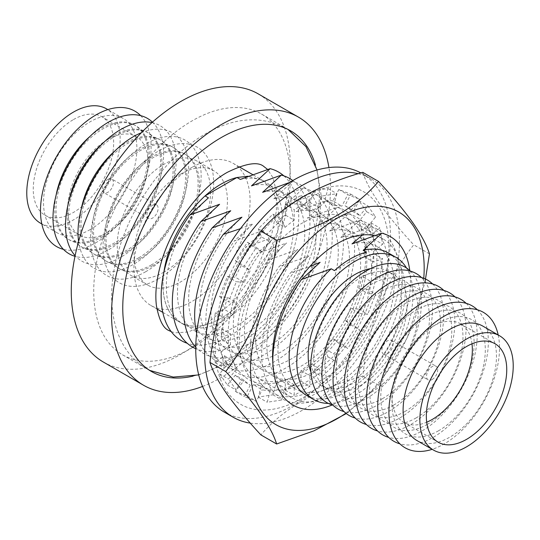 <?xml version="1.0" encoding="UTF-8"?>
<svg xmlns="http://www.w3.org/2000/svg" width="540" height="540" viewBox="0 0 540 540"><rect width="100%" height="100%" fill="white"/><g stroke="black" fill="none" stroke-linecap="round" stroke-linejoin="round"><path stroke-width="0.41" stroke-dasharray="2.7 2.03" d="M240.32 179.429A82.127 47.419 -60 0 1 265.43 181.994A82.127 47.419 -60 0 1 278.026 247.806A82.127 47.419 -60 0 1 224.37 320.18A82.127 47.419 -60 0 1 183.303 324.25A82.127 47.419 -60 0 1 208.42 197.849M163.809 272.693A82.127 47.419 120 0 0 179.955 322.312A82.127 47.419 120 0 0 221.015 318.242A82.127 47.419 120 0 0 236.972 306.457L262.582 274.023L277.236 235.562L279.092 217.256L277.054 201.224L271.256 188.548L262.096 180.07L252.578 174.548M251.492 185.882A82.127 47.419 -60 0 1 293.051 235.663A82.127 47.419 -60 0 1 235.535 326.626A82.127 47.419 -60 0 1 178.025 302.076A82.127 47.419 -60 0 1 219.584 204.296M283.858 175.865A97.294 56.174 -60 0 1 291.89 255.15A97.294 56.174 -60 0 1 229.952 335.786A97.294 56.174 -60 0 1 187.211 343.271M262.656 192.328A82.127 47.419 -60 0 1 304.216 242.109A82.127 47.419 -60 0 1 246.706 333.072A82.127 47.419 -60 0 1 189.189 308.522A82.127 47.419 -60 0 1 230.756 210.749M292.829 180.542A97.294 56.174 -60 0 1 303.791 259.382A97.294 56.174 -60 0 1 241.124 342.232A97.294 56.174 -60 0 1 195.743 348.698M362.549 234.9L370.649 226.699L340.835 237.465L359.478 220.246L329.663 231.012L348.314 213.8L318.499 224.566L337.142 207.353L307.328 218.12L325.978 200.907L296.163 211.673L314.807 194.454L284.992 205.22L303.642 188.008L273.827 198.774A82.127 47.419 -60 0 1 315.387 248.555A82.127 47.419 -60 0 1 257.87 339.525A82.127 47.419 -60 0 1 200.36 314.969A82.127 47.419 -60 0 1 241.92 217.195M273.827 198.774L292.471 181.562A97.294 56.174 -60 0 1 317.763 255.812A97.294 56.174 -60 0 1 252.288 348.678A97.294 56.174 -60 0 1 195.757 347.146M284.992 205.22A82.127 47.419 -60 0 1 326.551 255.008A82.127 47.419 -60 0 1 269.041 345.971A82.127 47.419 -60 0 1 211.532 321.415A82.127 47.419 -60 0 1 253.091 223.641L234.441 240.854L264.256 230.087L245.612 247.306L275.427 236.54L256.777 253.753L286.591 242.987L267.948 260.199L297.763 249.433L279.113 266.645L308.934 255.879L290.284 273.098L309.92 266.436M303.642 188.008A97.294 56.174 -60 0 1 328.934 262.258A97.294 56.174 -60 0 1 263.459 355.124A97.294 56.174 -60 0 1 196.648 333.214M296.163 211.673A82.127 47.419 -60 0 1 337.723 261.454A82.127 47.419 -60 0 1 280.213 352.418A82.127 47.419 -60 0 1 222.696 327.861A82.127 47.419 -60 0 1 264.256 230.087M314.807 194.454A97.294 56.174 -60 0 1 340.106 268.711A97.294 56.174 -60 0 1 274.624 361.577A97.294 56.174 -60 0 1 209.149 344.318A97.294 56.174 -60 0 1 234.441 240.854M307.328 218.12A82.127 47.419 -60 0 1 348.894 267.901A82.127 47.419 -60 0 1 291.377 358.864A82.127 47.419 -60 0 1 233.867 334.314A82.127 47.419 -60 0 1 275.427 236.54M325.978 200.907A97.294 56.174 -60 0 1 351.27 275.157A97.294 56.174 -60 0 1 285.795 368.024A97.294 56.174 -60 0 1 220.32 350.764A97.294 56.174 -60 0 1 245.612 247.306M318.499 224.566A82.127 47.419 -60 0 1 360.058 274.347A82.127 47.419 -60 0 1 302.549 365.317A82.127 47.419 -60 0 1 245.032 340.76A82.127 47.419 -60 0 1 286.591 242.987M337.142 207.353A97.294 56.174 -60 0 1 362.441 281.603A97.294 56.174 -60 0 1 296.959 374.47A97.294 56.174 -60 0 1 231.485 357.21A97.294 56.174 -60 0 1 256.777 253.753M329.663 231.012A82.127 47.419 -60 0 1 371.23 280.8A82.127 47.419 -60 0 1 313.713 371.763A82.127 47.419 -60 0 1 256.203 347.207A82.127 47.419 -60 0 1 297.763 249.433M348.314 213.8A97.294 56.174 -60 0 1 373.606 288.05A97.294 56.174 -60 0 1 308.131 380.916A97.294 56.174 -60 0 1 242.656 363.656A97.294 56.174 -60 0 1 267.948 260.199M340.835 237.465A82.127 47.419 -60 0 1 382.394 287.246A82.127 47.419 -60 0 1 324.884 378.209A82.127 47.419 -60 0 1 267.368 353.653A82.127 47.419 -60 0 1 308.934 255.879M359.478 220.246A97.294 56.174 -60 0 1 384.777 294.503A97.294 56.174 -60 0 1 319.295 387.369A97.294 56.174 -60 0 1 253.82 370.109A97.294 56.174 -60 0 1 279.113 266.645M351.999 243.911A82.127 47.419 -60 0 1 393.565 293.693A82.127 47.419 -60 0 1 336.049 384.656A82.127 47.419 -60 0 1 278.539 360.106A82.127 47.419 -60 0 1 320.099 262.332M370.649 226.699A97.294 56.174 -60 0 1 395.942 300.949A97.294 56.174 -60 0 1 330.466 393.815A97.294 56.174 -60 0 1 264.992 376.556A97.294 56.174 -60 0 1 290.284 273.098M388.28 252.923A82.127 47.419 -60 0 1 400.869 318.735A82.127 47.419 -60 0 1 347.22 391.108A82.127 47.419 -60 0 1 306.153 395.172M409.779 270.581A97.294 56.174 -60 0 1 341.638 400.262A97.294 56.174 -60 0 1 332.195 404.96M328.388 403.427A82.127 47.419 120 0 0 354.861 395.516A82.127 47.419 120 0 0 406.546 268.043M360.443 385.587A66.022 38.117 -60 0 1 327.436 388.861A66.022 38.117 -60 0 1 317.318 335.954A66.022 38.117 -60 0 1 360.443 277.776A66.022 38.117 -60 0 1 393.451 274.509A66.022 38.117 -60 0 1 403.576 327.409A66.022 38.117 -60 0 1 360.443 385.587M310.912 372.006A66.022 38.117 120 0 0 321.853 385.634A66.022 38.117 120 0 0 354.861 382.367A66.022 38.117 120 0 0 397.987 324.189A66.022 38.117 120 0 0 387.869 271.283A66.022 38.117 120 0 0 370.595 268.623M410.319 271.087A78.219 45.158 -60 0 1 415.483 334.955A78.219 45.158 -60 0 1 366.026 398.77A78.219 45.158 -60 0 1 332.903 405.175M371.615 392.033A66.022 38.117 -60 0 1 324.932 365.081A66.022 38.117 -60 0 1 371.615 284.229A66.022 38.117 -60 0 1 418.298 311.182A66.022 38.117 -60 0 1 371.615 392.033M421.49 277.533A78.219 45.158 -60 0 1 426.647 341.401A78.219 45.158 -60 0 1 377.197 405.216A78.219 45.158 -60 0 1 344.075 411.622M382.779 398.486A66.022 38.117 -60 0 1 336.096 371.534A66.022 38.117 -60 0 1 382.779 290.675A66.022 38.117 -60 0 1 429.462 317.628A66.022 38.117 -60 0 1 382.779 398.486M432.655 283.986A78.219 45.158 -60 0 1 437.819 347.855A78.219 45.158 -60 0 1 388.368 411.669A78.219 45.158 -60 0 1 355.239 418.068M393.95 404.933A66.022 38.117 -60 0 1 347.267 377.98A66.022 38.117 -60 0 1 393.95 297.122A66.022 38.117 -60 0 1 440.633 324.074A66.022 38.117 -60 0 1 393.95 404.933M443.826 290.432A78.219 45.158 -60 0 1 448.983 354.301A78.219 45.158 -60 0 1 399.533 418.115A78.219 45.158 -60 0 1 366.41 424.521M405.115 411.379A66.022 38.117 -60 0 1 358.432 384.426A66.022 38.117 -60 0 1 405.115 303.568A66.022 38.117 -60 0 1 451.798 330.521A66.022 38.117 -60 0 1 405.115 411.379M454.99 296.879A78.219 45.158 -60 0 1 460.154 360.747A78.219 45.158 -60 0 1 410.704 424.562A78.219 45.158 -60 0 1 377.575 430.967M416.286 417.825A66.022 38.117 -60 0 1 369.603 390.872A66.022 38.117 -60 0 1 416.286 310.014A66.022 38.117 -60 0 1 462.969 336.974A66.022 38.117 -60 0 1 416.286 417.825M466.162 303.325A78.219 45.158 -60 0 1 471.319 367.193A78.219 45.158 -60 0 1 421.868 431.008A78.219 45.158 -60 0 1 388.746 437.413M427.451 424.278A66.022 38.117 -60 0 1 380.768 397.325A66.022 38.117 -60 0 1 427.451 316.467A66.022 38.117 -60 0 1 474.134 343.42A66.022 38.117 -60 0 1 427.451 424.278M477.326 309.771A78.219 45.158 -60 0 1 482.49 373.646A78.219 45.158 -60 0 1 433.04 437.461A78.219 45.158 -60 0 1 399.917 443.86M438.622 430.724A66.022 38.117 -60 0 1 391.939 403.772A66.022 38.117 -60 0 1 438.622 322.913A66.022 38.117 -60 0 1 485.305 349.866A66.022 38.117 -60 0 1 438.622 430.724M498.19 334.976A78.219 45.158 -60 0 1 444.204 443.907A78.219 45.158 -60 0 1 432.169 449.327M482.8 326.093A66.022 38.117 -60 0 1 492.919 378.992A66.022 38.117 -60 0 1 449.793 437.171A66.022 38.117 -60 0 1 416.779 440.438M471.98 343.798A56.862 32.825 120 0 0 460.573 323.838A56.862 32.825 120 0 0 432.142 326.653A56.862 32.825 120 0 0 394.996 376.758A56.862 32.825 120 0 0 403.718 422.32A56.862 32.825 120 0 0 426.708 422.219M432.142 379.526A7.897 4.556 120 0 0 437.306 372.566A7.897 4.556 120 0 0 436.091 366.242A7.897 4.556 120 0 0 432.142 366.633A7.897 4.556 120 0 0 426.985 373.592A7.897 4.556 120 0 0 428.193 379.917A7.897 4.556 120 0 0 432.142 379.526M387.47 353.734A7.897 4.556 120 0 0 392.627 346.775A7.897 4.556 120 0 0 391.419 340.45A7.897 4.556 120 0 0 387.47 340.841A7.897 4.556 120 0 0 382.313 347.8A7.897 4.556 120 0 0 383.522 354.125A7.897 4.556 120 0 0 387.47 353.734M192.011 167.353A82.121 47.412 120 0 0 138.362 239.72A82.121 47.412 120 0 0 150.95 305.519A82.121 47.412 120 0 0 192.011 301.455A82.121 47.412 120 0 0 245.66 229.088A82.121 47.412 120 0 0 233.071 163.289A82.121 47.412 120 0 0 192.011 167.353M205.126 195.885A82.121 47.412 120 0 0 179.989 322.286A82.121 47.412 120 0 0 221.049 318.215A82.121 47.412 120 0 0 236.972 306.457M193.104 376.11A138.996 80.251 120 0 0 221.049 364.662A138.996 80.251 120 0 0 315.502 165.26M192.011 347.895A138.996 80.251 120 0 0 282.812 225.41A138.996 80.251 120 0 0 261.509 114.028A138.996 80.251 120 0 0 192.011 120.913A138.996 80.251 120 0 0 101.21 243.398A138.996 80.251 120 0 0 122.513 354.78A138.996 80.251 120 0 0 192.011 347.895M180.745 174.029A66.022 38.117 120 0 0 137.612 232.207A66.022 38.117 120 0 0 147.731 285.107A66.022 38.117 120 0 0 180.745 281.84A66.022 38.117 120 0 0 223.871 223.661A66.022 38.117 120 0 0 213.752 170.762A66.022 38.117 120 0 0 180.745 174.029M163.917 272.126A66.022 38.117 -60 0 1 130.91 275.393A66.022 38.117 -60 0 1 120.791 222.494A66.022 38.117 -60 0 1 163.917 164.315A66.022 38.117 -60 0 1 196.931 161.048A66.022 38.117 -60 0 1 207.05 213.948A66.022 38.117 -60 0 1 163.917 272.126M202.561 386.451A154.832 89.39 120 0 0 221.015 377.608A154.832 89.39 120 0 0 328.934 167.569M103.329 362.023A154.832 89.39 120 0 0 180.745 354.355A154.832 89.39 120 0 0 281.894 217.917A154.832 89.39 120 0 0 258.161 93.845M158.335 278.863A78.219 45.158 -60 0 1 103.025 246.929A78.219 45.158 -60 0 1 158.335 151.133A78.219 45.158 -60 0 1 213.644 183.067A78.219 45.158 -60 0 1 158.335 278.863M152.753 265.68A66.022 38.117 -60 0 1 119.745 268.947A66.022 38.117 -60 0 1 109.62 216.047A66.022 38.117 -60 0 1 152.753 157.869A66.022 38.117 -60 0 1 185.76 154.595A66.022 38.117 -60 0 1 195.878 207.502A66.022 38.117 -60 0 1 152.753 265.68M151.409 264.904A66.022 38.117 -60 0 1 118.402 268.171A66.022 38.117 -60 0 1 108.284 215.271A66.022 38.117 -60 0 1 151.409 157.093A66.022 38.117 -60 0 1 184.424 153.826A66.022 38.117 -60 0 1 194.542 206.726A66.022 38.117 -60 0 1 151.409 264.904M145.827 271.64A78.219 45.158 -60 0 1 90.517 239.706A78.219 45.158 -60 0 1 145.827 143.91A78.219 45.158 -60 0 1 201.137 175.844A78.219 45.158 -60 0 1 145.827 271.64M140.245 258.457A66.022 38.117 -60 0 1 107.237 261.725A66.022 38.117 -60 0 1 97.112 208.825A66.022 38.117 -60 0 1 140.245 150.647A66.022 38.117 -60 0 1 173.252 147.38A66.022 38.117 -60 0 1 183.371 200.279A66.022 38.117 -60 0 1 140.245 258.457M138.901 257.681A66.022 38.117 -60 0 1 105.894 260.955A66.022 38.117 -60 0 1 95.776 208.049A66.022 38.117 -60 0 1 138.901 149.87A66.022 38.117 -60 0 1 171.916 146.603A66.022 38.117 -60 0 1 182.034 199.503A66.022 38.117 -60 0 1 138.901 257.681M141.338 132.732A78.219 45.158 -60 0 1 188.48 173.347A78.219 45.158 -60 0 1 133.319 264.418A78.219 45.158 -60 0 1 78.597 241.407M127.737 251.235A66.022 38.117 -60 0 1 94.723 254.502A66.022 38.117 -60 0 1 84.605 201.602A66.022 38.117 -60 0 1 127.737 143.424A66.022 38.117 -60 0 1 160.744 140.157A66.022 38.117 -60 0 1 170.863 193.057A66.022 38.117 -60 0 1 127.737 251.235M115.094 150.781A66.022 38.117 -60 0 1 126.394 142.648A66.022 38.117 -60 0 1 159.408 139.381A66.022 38.117 -60 0 1 169.526 192.281A66.022 38.117 -60 0 1 126.394 250.459A66.022 38.117 -60 0 1 93.386 253.732A66.022 38.117 -60 0 1 81.101 209.655M151.963 122.573A78.219 45.158 -60 0 1 173.664 181.636A78.219 45.158 -60 0 1 120.811 257.195A78.219 45.158 -60 0 1 75.107 255.69M115.229 244.013A66.022 38.117 -60 0 1 82.215 247.28A66.022 38.117 -60 0 1 72.097 194.38A66.022 38.117 -60 0 1 115.229 136.202A66.022 38.117 -60 0 1 148.237 132.935A66.022 38.117 -60 0 1 158.355 185.834A66.022 38.117 -60 0 1 115.229 244.013M102.722 236.79A66.022 38.117 -60 0 1 69.707 240.064A66.022 38.117 -60 0 1 59.589 187.157A66.022 38.117 -60 0 1 102.722 128.979A66.022 38.117 -60 0 1 135.729 125.712A66.022 38.117 -60 0 1 145.847 178.612A66.022 38.117 -60 0 1 102.722 236.79M90.079 136.337A66.022 38.117 -60 0 1 101.378 128.21A66.022 38.117 -60 0 1 134.386 124.936A66.022 38.117 -60 0 1 144.511 177.842A66.022 38.117 -60 0 1 101.378 236.021A66.022 38.117 -60 0 1 68.371 239.288A66.022 38.117 -60 0 1 56.086 195.217M140.656 115.634A78.219 45.158 -60 0 1 145.031 179.557A78.219 45.158 -60 0 1 95.796 242.75A78.219 45.158 -60 0 1 63.443 249.365M90.207 229.568A66.022 38.117 -60 0 1 57.2 232.841A66.022 38.117 -60 0 1 47.081 179.935A66.022 38.117 -60 0 1 90.207 121.757A66.022 38.117 -60 0 1 123.221 118.49A66.022 38.117 -60 0 1 133.34 171.389A66.022 38.117 -60 0 1 90.207 229.568M40.446 223.169A66.022 38.117 120 0 0 73.46 219.895A66.022 38.117 120 0 0 116.586 161.723A66.022 38.117 120 0 0 106.468 108.817M73.46 119.57A56.862 32.825 -60 0 1 101.885 116.755A56.862 32.825 -60 0 1 110.606 162.311A56.862 32.825 -60 0 1 73.46 212.416A56.862 32.825 -60 0 1 45.029 215.237A56.862 32.825 -60 0 1 36.315 169.675A56.862 32.825 -60 0 1 73.46 119.57M107.858 139.428A56.862 32.825 -60 0 1 136.282 136.613A56.862 32.825 -60 0 1 145.004 182.176A56.862 32.825 -60 0 1 107.858 232.281A56.862 32.825 -60 0 1 79.427 235.096A56.862 32.825 -60 0 1 70.713 189.533A56.862 32.825 -60 0 1 107.858 139.428M107.858 179.401A7.897 4.556 -60 0 1 111.807 179.01A7.897 4.556 -60 0 1 113.015 185.341A7.897 4.556 -60 0 1 107.858 192.301A7.897 4.556 -60 0 1 103.91 192.692A7.897 4.556 -60 0 1 102.694 186.361A7.897 4.556 -60 0 1 107.858 179.401M152.53 205.193A7.897 4.556 -60 0 1 156.478 204.802A7.897 4.556 -60 0 1 157.687 211.133A7.897 4.556 -60 0 1 152.53 218.093A7.897 4.556 -60 0 1 148.581 218.484A7.897 4.556 -60 0 1 147.373 212.153A7.897 4.556 -60 0 1 152.53 205.193M102.587 143.559A66.022 38.117 -60 0 1 113.886 135.432A66.022 38.117 -60 0 1 146.894 132.158A66.022 38.117 -60 0 1 157.019 185.065A66.022 38.117 -60 0 1 113.886 243.236A66.022 38.117 -60 0 1 80.879 246.51A66.022 38.117 -60 0 1 68.594 202.433M152.442 122.148A78.219 45.158 -60 0 1 157.808 185.996A78.219 45.158 -60 0 1 108.304 249.973A78.219 45.158 -60 0 1 74.979 256.318M334.476 270.628L366.377 252.214M240.435 228.663L253.091 223.641M292.471 181.562L289.663 182.439M250.29 423.11A137.727 79.515 120 0 0 302.062 410.427A137.727 79.515 120 0 0 392.033 289.062A137.727 79.515 120 0 0 370.926 178.7A137.727 79.515 120 0 0 358.25 173.691M224.269 412.094A137.727 79.515 120 0 0 293.125 405.27A137.727 79.515 120 0 0 383.103 283.905A137.727 79.515 120 0 0 361.989 173.543A137.727 79.515 120 0 0 360.842 172.908M300.949 370.602L309.879 375.759A101.399 58.543 120 0 0 319.093 368.564L310.156 363.406L313.281 371.52L327.976 356.859L324.851 348.752L333.788 353.909A101.399 58.543 120 0 0 341.888 343.832L332.951 338.675L338.823 343.366L350.804 324.844L344.932 320.153L353.862 325.31A101.399 58.543 120 0 0 359.876 313.565L350.939 308.408L358.857 309.116L366.674 288.961L358.763 288.259L367.693 293.416A101.399 58.543 120 0 0 370.892 281.421L361.962 276.257L370.96 272.896L373.673 253.55L364.675 256.912L373.606 262.069A101.399 58.543 120 0 0 373.606 251.269L364.675 246.112L373.673 239.078L370.96 222.872L361.962 229.898L370.892 235.055A101.399 58.543 120 0 0 367.693 226.753L358.763 221.596L366.674 211.748L358.857 200.624L350.939 210.472L359.876 215.629A101.399 58.543 120 0 0 353.862 210.829L344.932 205.666L350.804 194.191L338.823 189.506L332.951 200.981L341.888 206.138A101.399 58.543 120 0 0 333.788 205.416L324.851 200.252L327.976 188.534L313.281 190.843L310.156 202.561L319.093 207.725A101.399 58.543 120 0 0 309.879 211.167L300.949 206.003L300.949 195.453L285.309 204.478L285.309 215.035L294.246 220.192A101.399 58.543 120 0 0 285.032 227.387L276.095 222.23L272.97 214.117L258.282 228.771L261.407 236.885L270.338 242.042A101.399 58.543 120 0 0 262.238 252.119L253.3 246.962L247.428 242.271L235.454 260.793L241.326 265.484L250.263 270.641A101.399 58.543 120 0 0 244.249 282.386L235.312 277.229L227.401 276.521L219.584 296.669L227.495 297.378L236.432 302.535A101.399 58.543 120 0 0 233.233 314.537L224.296 309.38L215.298 312.741L212.585 332.087L221.582 328.725L230.513 333.882A101.399 58.543 120 0 0 230.513 344.682L221.582 339.525L212.585 346.552L215.298 362.765L224.296 355.738L233.233 360.896A101.399 58.543 120 0 0 236.432 369.198L227.495 364.041L219.584 373.889L227.401 385.007L235.312 375.165L244.249 380.322A101.399 58.543 120 0 0 250.263 385.128L241.326 379.964L235.454 391.439L247.428 396.131L253.3 384.656L262.238 389.812A101.399 58.543 120 0 0 270.338 390.542L261.407 385.378L258.282 397.103L272.97 394.794L276.095 383.076A101.399 58.543 120 0 0 285.309 379.627L285.309 390.184L300.949 381.152L300.949 370.602A101.399 58.543 120 0 0 310.156 363.406M324.851 348.752A101.399 58.543 120 0 0 332.951 338.675M344.932 320.153A101.399 58.543 120 0 0 350.939 308.408M358.763 288.259A101.399 58.543 120 0 0 361.962 276.257M364.675 256.912A101.399 58.543 120 0 0 364.675 246.112M361.962 229.898A101.399 58.543 120 0 0 358.763 221.596M350.939 210.472A101.399 58.543 120 0 0 344.932 205.666M332.951 200.981A101.399 58.543 120 0 0 324.851 200.252M310.156 202.561A101.399 58.543 120 0 0 300.949 206.003M285.309 215.035A101.399 58.543 120 0 0 276.095 222.23M261.407 236.885A101.399 58.543 120 0 0 253.3 246.962M241.326 265.484A101.399 58.543 120 0 0 235.312 277.229M227.495 297.378A101.399 58.543 120 0 0 224.296 309.38M221.582 328.725A101.399 58.543 120 0 0 221.582 339.525M224.296 355.738A101.399 58.543 120 0 0 227.495 364.041M235.312 375.165A101.399 58.543 120 0 0 241.326 379.964M253.3 384.656A101.399 58.543 120 0 0 261.407 385.378M319.093 368.564L322.218 376.677L336.913 362.023L333.788 353.909M270.338 390.542L267.212 402.26L281.907 399.951L285.032 388.233A101.399 58.543 120 0 0 294.246 384.791L294.246 395.341L309.879 386.316L309.879 375.759M250.263 385.128L244.384 396.603L256.365 401.288L262.238 389.812M236.432 369.198L228.515 379.046L236.331 390.17L244.249 380.322M230.513 344.682L221.515 351.715L224.228 367.922L233.233 360.896M233.233 314.537L224.228 317.898L221.515 337.244L230.513 333.882M244.249 282.386L236.331 281.684L228.515 301.833L236.432 302.535M262.238 252.119L256.365 247.428L244.384 265.95L250.263 270.641M285.032 227.387L281.907 219.274L267.212 233.935L270.338 242.042M309.879 211.167L309.879 200.61L294.246 209.642L294.246 220.192M333.788 205.416L336.913 193.691L322.218 196L319.093 207.725M353.862 210.829L359.741 199.355L347.76 194.663L341.888 206.138M367.693 226.753L375.611 216.904L367.794 205.787L359.876 215.629M373.606 251.269L382.61 244.242L379.897 228.029L370.892 235.055M370.892 281.421L379.897 278.053L382.61 258.707L373.606 262.069M359.876 313.565L367.794 314.273L375.611 294.125L367.693 293.416M341.888 343.832L347.76 348.523L359.741 330.001L353.862 325.31M294.246 384.791L285.309 379.627M276.095 383.076L285.032 388.233M285.309 390.184L294.246 395.341M300.949 381.152L309.879 386.316M258.282 397.103L267.212 402.26M272.97 394.794L281.907 399.951M235.454 391.439L244.384 396.603M247.428 396.131L256.365 401.288M219.584 373.889L228.515 379.046M227.401 385.007L236.331 390.17M212.585 346.552L221.515 351.715M215.298 362.765L224.228 367.922M215.298 312.741L224.228 317.898M212.585 332.087L221.515 337.244M227.401 276.521L236.331 281.684M219.584 296.669L228.515 301.833M247.428 242.271L256.365 247.428M235.454 260.793L244.384 265.95M272.97 214.117L281.907 219.274M258.282 228.771L267.212 233.935M300.949 195.453L309.879 200.61M285.309 204.478L294.246 209.642M327.976 188.534L336.913 193.691M313.281 190.843L322.218 196M350.804 194.191L359.741 199.355M338.823 189.506L347.76 194.663M366.674 211.748L375.611 216.904M358.857 200.624L367.794 205.787M373.673 239.078L382.61 244.242M370.96 222.872L379.897 228.029M370.96 272.896L379.897 278.053M373.673 253.55L382.61 258.707M358.857 309.116L367.794 314.273M366.674 288.961L375.611 294.125M338.823 343.366L347.76 348.523M350.804 324.844L359.741 330.001M313.281 371.52L322.218 376.677M327.976 356.859L336.913 362.023M377.257 204.431A122.789 70.895 -60 0 1 345.478 359.741A122.789 70.895 -60 0 1 226.868 391.52A122.789 70.895 -60 0 1 258.647 236.216A122.789 70.895 -60 0 1 377.257 204.431M362.772 172.334C365.425 180.9 370.96 191.268 379.377 203.452C388.422 216.081 399.863 229.865 413.714 244.802C385.175 281.684 368.192 325.445 362.772 376.09C317.324 388.908 283.365 408.51 260.894 434.909M423.765 278.296A122.789 70.895 -60 0 1 345.87 413.215M346.309 413.559L378.52 385.175L407.194 337.946L424.892 282.852M272.862 362.57A91.604 52.886 120 0 0 281.259 388.139A91.604 52.886 120 0 0 291.553 397.683A91.604 52.886 120 0 0 376.785 354.922A91.604 52.886 120 0 0 393.451 248.569A91.604 52.886 120 0 0 383.157 239.018A91.604 52.886 120 0 0 374.22 235.568M358.162 228.191A91.604 52.886 120 0 0 347.868 218.646A91.604 52.886 120 0 0 262.629 261.401A91.604 52.886 120 0 0 245.963 367.76A91.604 52.886 120 0 0 256.257 377.312A91.604 52.886 120 0 0 341.496 334.55A91.604 52.886 120 0 0 358.162 228.191M429.455 253.888L413.714 244.802M378.52 385.175L362.772 376.09M265.43 181.994L262.082 180.056L248.13 176.229M327.436 388.861L321.853 385.634M460.573 323.838L494.971 343.697M391.419 340.45L436.091 366.242M150.95 305.519L156.924 308.968M162.797 312.363L179.989 322.286M261.509 114.028L290.547 130.795M147.731 285.107L130.91 275.393M69.707 240.064L68.371 239.288M57.2 232.841L41.809 223.958M136.282 136.613L101.885 116.755M156.478 204.802L111.807 179.01M82.215 247.28L80.879 246.51M94.723 254.502L93.386 253.732M107.237 261.725L105.894 260.955M119.745 268.947L118.402 268.171M185.76 154.595L184.424 153.826M173.252 147.38L171.916 146.603M160.744 140.157L159.408 139.381M148.237 132.935L146.894 132.158M148.581 218.484L103.91 192.692M79.427 235.096L45.029 215.237M123.221 118.49L107.831 109.607M135.729 125.712L134.386 124.936M213.752 170.762L196.931 161.048M122.513 354.78L151.551 371.547M233.071 163.289L239.085 166.759M383.522 354.125L428.193 379.917M403.718 422.32L438.115 442.179M393.451 274.509L387.869 271.283M183.303 324.25L179.955 322.312M198.72 374.929L227.468 363.103L249.561 347.423L270.034 327.078L288.05 303.048L302.785 276.487L313.531 248.677L319.734 220.901L321.003 194.333L317.034 170.006M288.029 129.445L285.903 128.156C260.888 115.371 234.043 117.302 205.355 133.947C170.525 153.812 138.638 194.427 122.938 237.546C109.613 273.375 106.731 312.647 121.757 342.043C127.737 353.592 136.127 362.543 146.914 368.894L149.627 370.373M171.261 331.675L175.493 332.816L188.069 332.006L205.355 324.803L234.117 300.929L255.744 271.134L271.897 233.557L276.433 210.661L276.352 191.079L272.815 177.484L267.617 169.452M370.926 178.7L361.989 173.543M347.868 218.646L383.157 239.018M256.257 377.312L291.553 397.683"/><path stroke-width="0.81" d="M248.13 176.229L236.972 177.498L240.32 179.429L270.135 168.662A97.294 56.174 -60 0 1 283.858 175.865M289.663 182.439L262.656 192.328L281.306 175.115L251.492 185.882L270.135 168.662M281.306 175.115A97.294 56.174 -60 0 1 292.829 180.542M406.546 268.043A82.127 47.419 120 0 0 395.928 257.33L388.28 252.923A82.127 47.419 -60 0 0 363.17 250.357L381.82 233.145L351.999 243.911L362.549 234.9M381.82 233.145A97.294 56.174 -60 0 1 409.779 270.581M395.928 257.33A82.127 47.419 120 0 0 354.861 261.401A82.127 47.419 120 0 0 301.205 333.774A82.127 47.419 120 0 0 313.794 399.587A82.127 47.419 120 0 0 328.388 403.427M363.17 250.357L366.377 252.214A82.127 47.419 120 0 0 350.426 258.842A82.127 47.419 120 0 0 334.476 270.628L331.27 268.778A82.127 47.419 -60 0 0 306.153 395.172L313.794 399.587M370.595 268.623A66.022 38.117 120 0 0 354.861 274.556A66.022 38.117 120 0 0 310.912 372.006M332.903 405.175A78.219 45.158 -60 0 1 313.544 345.053A78.219 45.158 -60 0 1 366.026 271.04A78.219 45.158 -60 0 1 410.319 271.087M344.075 411.622A78.219 45.158 -60 0 1 324.716 351.5A78.219 45.158 -60 0 1 377.197 277.493A78.219 45.158 -60 0 1 421.49 277.533M355.239 418.068A78.219 45.158 -60 0 1 335.88 357.946A78.219 45.158 -60 0 1 388.368 283.939A78.219 45.158 -60 0 1 432.655 283.986M366.41 424.521A78.219 45.158 -60 0 1 347.051 364.399A78.219 45.158 -60 0 1 399.533 290.385A78.219 45.158 -60 0 1 443.826 290.432M377.575 430.967A78.219 45.158 -60 0 1 358.223 370.845A78.219 45.158 -60 0 1 410.704 296.831A78.219 45.158 -60 0 1 454.99 296.879M388.746 437.413A78.219 45.158 -60 0 1 369.387 377.291A78.219 45.158 -60 0 1 421.868 303.284A78.219 45.158 -60 0 1 466.162 303.325M399.917 443.86A78.219 45.158 -60 0 1 380.558 383.738A78.219 45.158 -60 0 1 433.04 309.731A78.219 45.158 -60 0 1 477.326 309.771M432.169 449.327A78.219 45.158 -60 0 1 389.232 404.791A78.219 45.158 -60 0 1 444.204 316.177A78.219 45.158 -60 0 1 498.19 334.976M433.532 450.11L416.779 440.438A66.022 38.117 -60 0 1 406.661 387.538A66.022 38.117 -60 0 1 449.793 329.36A66.022 38.117 -60 0 1 482.8 326.093L499.554 335.765A66.022 38.117 120 0 0 466.54 339.032A66.022 38.117 120 0 0 423.414 397.211A66.022 38.117 120 0 0 433.532 450.11A66.022 38.117 120 0 0 466.54 446.843A66.022 38.117 120 0 0 509.672 388.665A66.022 38.117 120 0 0 499.554 335.765M466.54 439.364A56.862 32.825 120 0 0 503.685 389.259A56.862 32.825 120 0 0 494.971 343.697A56.862 32.825 120 0 0 466.54 346.511A56.862 32.825 120 0 0 429.394 396.617A56.862 32.825 120 0 0 438.115 442.179A56.862 32.825 120 0 0 466.54 439.364M426.708 422.219A56.862 32.825 120 0 0 432.142 419.506A56.862 32.825 120 0 0 471.98 343.798M205.126 195.885L236.972 177.498A82.121 47.412 120 0 0 221.049 184.12A82.121 47.412 120 0 0 205.126 195.885L205.065 195.919A82.127 47.419 120 0 0 163.809 272.693M315.502 165.26A138.996 80.251 120 0 0 290.547 130.795A138.996 80.251 120 0 0 221.049 137.68A138.996 80.251 120 0 0 130.241 260.165A138.996 80.251 120 0 0 151.551 371.547A138.996 80.251 120 0 0 193.104 376.11M328.934 167.569A154.832 89.39 120 0 0 298.431 117.099A154.832 89.39 120 0 0 221.015 124.767A154.832 89.39 120 0 0 119.867 261.205A154.832 89.39 120 0 0 143.6 385.276A154.832 89.39 120 0 0 202.561 386.451M298.431 117.099L258.161 93.845A154.832 89.39 120 0 0 180.745 101.513A154.832 89.39 120 0 0 79.596 237.951A154.832 89.39 120 0 0 103.329 362.023L143.6 385.276M78.597 241.407A78.219 45.158 -60 0 1 133.319 136.688A78.219 45.158 -60 0 1 141.338 132.732M81.101 209.655A66.022 38.117 -60 0 1 115.094 150.781M75.107 255.69A78.219 45.158 -60 0 1 71.915 191.72A78.219 45.158 -60 0 1 120.811 129.465A78.219 45.158 -60 0 1 151.963 122.573M56.086 195.217A66.022 38.117 -60 0 1 90.079 136.337M63.443 249.365A78.219 45.158 -60 0 1 43.166 189.648A78.219 45.158 -60 0 1 95.796 115.027A78.219 45.158 -60 0 1 140.656 115.634M107.831 109.607L106.468 108.817A66.022 38.117 120 0 0 73.46 112.091A66.022 38.117 120 0 0 30.328 170.262A66.022 38.117 120 0 0 40.446 223.169L41.809 223.958M68.594 202.433A66.022 38.117 -60 0 1 102.587 143.559M74.979 256.318A78.219 45.158 -60 0 1 55.863 196.094A78.219 45.158 -60 0 1 108.304 122.249A78.219 45.158 -60 0 1 152.442 122.148M332.195 404.96A97.294 56.174 -60 0 1 274.86 378.493A97.294 56.174 -60 0 1 301.448 279.545L331.27 268.778M309.92 266.436L320.099 262.332L301.448 279.545M196.648 333.214A97.294 56.174 -60 0 1 223.276 234.407L240.435 228.663M195.757 347.146A97.294 56.174 -60 0 1 212.105 227.961L241.92 217.195L223.276 234.407M195.743 348.698A97.294 56.174 -60 0 1 200.941 221.515L230.756 210.749L212.105 227.961M187.211 343.271A97.294 56.174 -60 0 1 189.769 215.062L219.584 204.296L200.941 221.515M205.065 195.919L208.42 197.849L189.769 215.062M358.25 173.691A137.727 79.515 120 0 0 302.062 185.524A137.727 79.515 120 0 0 212.092 306.889A137.727 79.515 120 0 0 233.199 417.251A137.727 79.515 120 0 0 250.29 423.11M360.842 172.908A137.727 79.515 120 0 0 293.125 180.367A137.727 79.515 120 0 0 203.155 301.732A137.727 79.515 120 0 0 224.269 412.094L233.199 417.251M276.642 240.239C271.35 290.547 254.374 334.307 225.7 371.527C239.706 386.647 251.147 400.43 260.037 412.877C268.529 425.189 274.064 435.564 276.642 443.995L260.894 434.909C247.05 419.971 235.609 406.188 226.564 393.552C218.14 381.375 212.605 371 209.959 362.435C215.244 312.134 232.227 268.367 260.894 231.154C283.102 204.91 317.061 185.301 362.772 172.334L378.52 181.42C356.319 207.664 322.36 227.273 276.642 240.239L260.894 231.154M345.87 413.215A122.789 70.895 -60 0 1 262.156 411.892A122.789 70.895 -60 0 1 293.942 256.588A122.789 70.895 -60 0 1 412.546 224.809A122.789 70.895 -60 0 1 423.765 278.296M276.642 443.995L314.057 430.799L346.309 413.559M424.892 282.852L429.455 253.888C426.877 245.457 421.342 235.089 412.85 222.77C403.967 210.323 392.519 196.54 378.52 181.42M374.22 235.568A91.604 52.886 120 0 0 304.641 272.687A91.604 52.886 120 0 0 272.862 362.57M225.7 371.527L209.959 362.435M156.924 308.968L162.797 312.363M239.085 166.759L252.578 174.548M317.034 170.006L305.964 146.617L288.029 129.445M171.261 331.675L169.027 330.595C163.337 328.408 159.151 320.2 156.465 305.971C154.886 294.023 156.371 279.869 160.927 263.5C171.045 226.402 200.448 187.097 227.468 172.247C245.794 163.323 257.904 161.393 263.79 166.455L267.617 169.452M149.627 370.373L173.239 377.062L198.72 374.929"/></g></svg>
